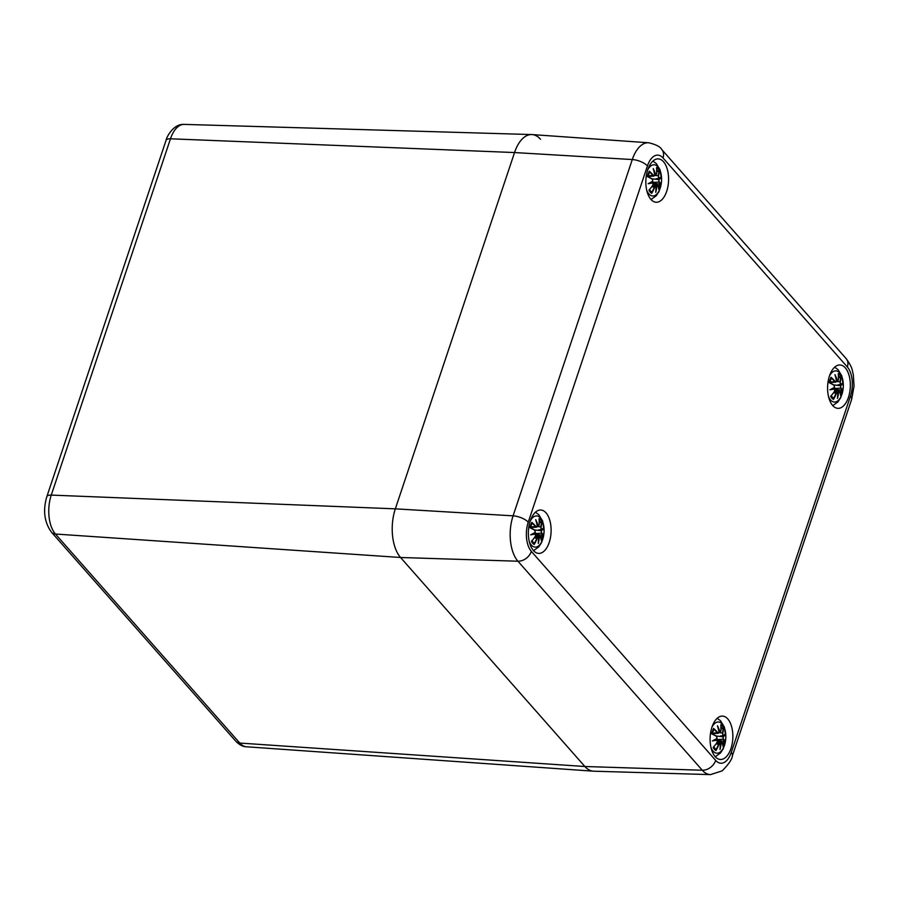 <?xml version="1.0" encoding="UTF-8"?>
<svg xmlns="http://www.w3.org/2000/svg" width="899" height="899" viewBox="0 0 899 899"><rect width="100%" height="100%" fill="white"/><g stroke="black" fill="none" stroke-linecap="round" stroke-linejoin="round"><path stroke-width="1.35" d="M715.694 760.419L531.354 551.39A21.407 11.181 -87.2 0 1 528.23 522.218L647.437 165.933A21.407 11.181 -87.2 0 1 663.001 157.943L847.341 366.972A21.407 11.181 -87.2 0 1 850.465 396.144A11.901 4.798 18.5 0 1 851.623 399.414L732.404 755.699A11.901 4.798 -161.5 0 0 731.258 752.429A21.407 11.181 -87.2 0 1 715.694 760.419A11.901 8.945 138.6 0 1 702.288 770.241A33.308 17.396 92.8 0 0 710.491 774.612L593.677 771.196A35.69 18.654 -87.2 0 1 584.889 766.51L239.775 743.057L55.435 534.028A8.923 6.709 -41.4 0 1 51.468 532.197L235.808 741.226A8.923 6.709 -41.4 0 0 239.775 743.057A28.577 14.935 -87.2 0 0 246.495 746.788L593.284 771.173A35.69 18.654 -87.2 0 1 584.889 766.51L400.549 557.492A35.69 18.654 -87.2 0 1 395.335 508.845L514.543 152.549A35.69 18.654 -87.2 0 1 531.702 134.558A35.69 18.654 -87.2 0 1 540.49 139.233M711.997 727.033A21.711 11.35 -87.2 0 1 722.56 716.098A21.711 11.35 -87.2 0 1 732.809 738.349A21.711 11.35 -87.2 0 1 720.402 759.475A21.711 11.35 -87.2 0 1 711.997 727.033M530.253 520.959A21.711 11.35 -87.2 0 1 540.805 510.014A21.711 11.35 -87.2 0 1 551.065 532.264A21.711 11.35 -87.2 0 1 538.647 553.391A21.711 11.35 -87.2 0 1 530.253 520.959M647.741 169.832A21.711 11.35 -87.2 0 1 658.293 158.887A21.711 11.35 -87.2 0 1 668.541 181.137A21.711 11.35 -87.2 0 1 656.135 202.264A21.711 11.35 -87.2 0 1 647.741 169.832M829.485 375.917A21.711 11.35 -87.2 0 1 840.037 364.972A21.711 11.35 -87.2 0 1 850.297 387.222A21.711 11.35 -87.2 0 1 837.879 408.348A21.711 11.35 -87.2 0 1 829.485 375.917M584.889 766.51L400.549 557.492A35.69 18.654 -87.2 0 1 395.335 508.845L514.543 152.549A35.69 18.654 -87.2 0 1 532.096 134.58L648.662 142.772A33.308 17.396 92.8 0 0 632.289 159.55L513.082 515.835A33.308 17.396 92.8 0 0 517.936 561.223L702.288 770.241L584.889 766.51M829.44 376.052A15.62 8.158 -87.2 0 1 840.599 374.141A15.62 8.158 -87.2 0 1 841.621 395.133A15.62 8.158 -87.2 0 1 830.609 400.021A15.62 8.158 -87.2 0 1 828.429 396.257M838.284 374.433L838.329 373.568A38.601 29.364 121.8 0 1 838.374 379.906L837.419 380.816A38.309 33.342 -135.1 0 0 834.946 374.613A38.309 28.004 75.7 0 1 836.542 381.277L835.227 381.513A38.601 21.958 -159.7 0 0 831.069 377.288A13.485 7.046 -87.2 0 0 829.249 382.727A38.601 8.574 17 0 1 833.98 385.233L834.53 387.278A38.309 8.462 162.5 0 1 829.867 389.784A38.309 10.058 5.4 0 0 834.71 388.93L834.62 391.144A38.601 24.071 144.6 0 1 830.698 396.335L831.114 395.886L830.698 396.335A13.485 7.046 -87.2 0 0 833.44 399.437A38.601 32.881 -50.4 0 0 836.486 393.256L836.126 393.099A38.309 32.622 129.6 0 1 833.485 398.572L833.44 399.437M836.486 393.256L837.722 392.357A38.309 26.386 62.6 0 1 837.497 398.437A38.309 34.96 -116.7 0 0 838.61 391.908L839.632 391.649A38.601 18.441 29.6 0 1 840.7 395.717A13.485 7.046 -87.2 0 0 842.52 390.278A38.601 12.092 -171.7 0 0 840.88 387.93L840.621 385.896A38.309 15.418 0.2 0 0 842.577 383.255A38.309 3.102 168.1 0 1 840.441 384.244L840.25 382.019A38.601 27.577 -25.8 0 0 841.059 376.67L838.509 377.951M837.722 392.357L834.497 391.481M837.621 392.076L836.126 393.099L833.519 392.885M837.497 398.437L837.61 396.347L837.497 398.437M839.632 391.649L838.61 391.908M840.486 394.976L840.7 395.717M833.485 398.572L832.732 397.65M836.991 391.863L838.205 391.784M840.88 387.93L840.565 388.177A38.309 11.99 8.3 0 1 842.071 390.256L842.52 390.278M840.621 385.896L840.565 388.177L834.07 388.48M840.25 382.019L840.183 384.558A38.005 3.079 -11.9 0 0 841.79 383.851L842.577 383.255L841.79 383.851A38.005 15.294 -179.8 0 1 840.295 385.66M842.071 390.256L834.98 389.334M840.25 385.66L833.766 384.896M837.711 384.918L840.138 384.57M837.419 380.816L836.598 381.3L835.519 376.614M835.755 377.322A38.005 33.083 44.9 0 1 837.104 381.064L838.284 380.041M834.946 374.613L835.508 376.726M835.227 381.513L835.677 382.187L829.788 382.502M831.069 377.288L831.283 378.029A38.309 21.79 20.3 0 1 834.913 381.772L836.475 381.367M833.98 385.233L833.845 384.963A38.309 8.507 -163 0 0 829.71 382.749L829.249 382.727M834.53 387.278L834.463 387.491A38.005 8.406 -17.5 0 1 831.328 389.222L834.508 387.48M834.441 385.761L833.98 385.053M833.126 388.267L834.587 388.604A38.005 9.979 -174.6 0 1 831.373 389.222L829.867 389.784M647.685 169.978A15.62 8.158 -87.2 0 1 658.843 168.057A15.62 8.158 -87.2 0 1 659.877 189.048A15.62 8.158 -87.2 0 1 648.864 193.937A15.62 8.158 -87.2 0 1 646.684 190.183M656.54 168.36L656.573 167.484A38.601 29.364 121.8 0 1 656.63 173.822L655.674 174.743A38.309 33.342 -135.1 0 0 653.202 168.529A38.309 28.004 75.7 0 1 654.787 175.193L653.483 175.44A38.601 21.958 -159.7 0 0 649.314 171.215A13.485 7.046 -87.2 0 0 647.494 176.653A38.601 8.574 17 0 1 652.236 179.159L652.786 181.193A38.309 8.462 162.5 0 1 648.123 183.699A38.309 10.058 5.4 0 0 652.955 182.857L652.876 185.059A38.601 24.071 144.6 0 1 648.954 190.262L649.37 189.801L648.954 190.262A13.485 7.046 -87.2 0 0 651.685 193.364A38.601 32.881 -50.4 0 0 654.742 187.183L654.382 187.014A38.309 32.622 129.6 0 1 651.741 192.487L651.685 193.364M654.742 187.183L655.978 186.273A38.309 26.386 62.6 0 1 655.753 192.352A38.309 34.96 -116.7 0 0 656.866 185.823L657.888 185.565A38.601 18.441 29.6 0 1 658.945 189.633A13.485 7.046 -87.2 0 0 660.765 184.194A38.601 12.092 -171.7 0 0 659.136 181.845L658.877 179.822A38.309 15.418 0.2 0 0 660.821 177.182A38.309 3.102 168.1 0 1 658.697 178.159L658.495 175.946A38.601 27.577 -25.8 0 0 659.315 170.585L656.764 171.878M655.978 186.273L652.753 185.396M655.877 186.003L654.382 187.014L651.775 186.801M655.753 192.352L655.865 190.262L655.753 192.352M657.888 185.565L656.866 185.823M657.753 185.284L658.956 189.363M658.742 188.891L658.945 189.633M651.741 192.487L650.988 191.566M655.247 185.778L656.45 185.7M659.136 181.845L658.821 182.104A38.309 11.99 8.3 0 1 660.316 184.183L660.765 184.194M658.877 179.822L658.821 182.104L652.326 182.396M658.495 175.946L658.439 178.474A38.005 3.079 -11.9 0 0 660.046 177.766L660.821 177.182L660.046 177.766A38.005 15.294 -179.8 0 1 658.551 179.586M660.316 184.183L653.236 183.25M658.506 179.575L652.011 178.811M655.955 178.834L658.394 178.485M655.674 174.743L654.854 175.215M654.809 174.968L656.54 173.957M653.202 168.529L653.764 170.653M653.483 175.44L653.921 176.103L654.843 175.271L653.775 170.529M654.764 175.294L648.179 175.833M653.921 176.103L648.044 176.418M653.168 175.698A38.309 21.79 20.3 0 0 649.539 171.956L649.314 171.215M652.236 179.159L652.101 178.879A38.309 8.507 -163 0 0 647.954 176.665L647.494 176.653M652.786 181.193L652.719 181.407A38.005 8.406 -17.5 0 1 649.584 183.138L652.764 181.396M652.696 179.688L652.225 178.968M651.382 182.194L652.831 182.519A38.005 9.979 -174.6 0 1 649.617 183.138M649.584 183.138L648.123 183.699M711.952 727.179A15.62 8.158 -87.2 0 1 723.111 725.268A15.62 8.158 -87.2 0 1 724.133 746.26A15.62 8.158 -87.2 0 1 713.121 751.148A15.62 8.158 -87.2 0 1 710.952 747.384M720.807 725.56L720.841 724.695A38.601 29.364 121.8 0 1 720.897 731.033L719.942 731.943A38.309 33.342 -135.1 0 0 717.458 725.74A38.309 28.004 75.7 0 1 719.054 732.393L717.739 732.64A38.601 21.958 -159.7 0 0 713.581 728.415A13.485 7.046 -87.2 0 0 711.761 733.854A38.601 8.574 17 0 1 716.503 736.36L717.042 738.405A38.309 8.462 162.5 0 1 712.379 740.911A38.309 10.058 5.4 0 0 717.222 740.057L717.132 742.271A38.601 24.071 144.6 0 1 713.222 747.462L713.626 747.013L713.222 747.462A13.485 7.046 -87.2 0 0 715.952 750.564A38.601 32.881 -50.4 0 0 718.998 744.383L718.638 744.226A38.309 32.622 129.6 0 1 715.997 749.699L715.952 750.564M718.998 744.383L720.245 743.484A38.309 26.386 62.6 0 1 720.009 749.552A38.309 34.96 -116.7 0 0 721.122 743.024L722.155 742.765A38.601 18.441 29.6 0 1 723.212 746.844A13.485 7.046 -87.2 0 0 725.032 741.405A38.601 12.092 -171.7 0 0 723.392 739.045L723.133 737.023A38.309 15.418 0.2 0 0 725.088 734.382A38.309 3.102 168.1 0 1 722.953 735.371L722.762 733.146A38.601 27.577 -25.8 0 0 723.571 727.797L721.032 729.078M720.245 743.484L717.009 742.596M720.133 743.203L718.638 744.226L716.042 744.012M720.009 749.552L720.133 747.474L720.009 749.552M722.155 742.765L721.122 743.024M722.009 742.495L723.212 746.575M723.01 746.103L723.212 746.844M715.997 749.699L715.256 748.777M719.515 742.979L720.717 742.911M723.392 739.045L723.077 739.304A38.309 11.99 8.3 0 1 724.583 741.383L725.032 741.405M723.133 737.023L723.077 739.304L716.582 739.607M722.762 733.146L722.695 735.685A38.005 3.079 -11.9 0 0 724.313 734.977L725.088 734.382L724.313 734.977A38.005 15.294 -179.8 0 1 722.818 736.787M724.583 741.383L717.492 740.45M722.762 736.775L716.278 736.011M720.223 736.045L722.65 735.685M719.942 731.943L720.931 731.089L720.897 724.976M718.279 728.437A38.005 33.083 44.9 0 1 719.616 732.191L720.796 731.168M717.458 725.74L718.031 727.853M720.032 732.382L719.11 732.427L718.031 727.729M717.739 732.64L718.189 733.314L712.3 733.629M713.581 728.415L713.795 729.156A38.309 21.79 20.3 0 1 717.424 732.899L718.986 732.494M716.503 736.36L716.357 736.079A38.309 8.507 -163 0 0 712.222 733.876L711.761 733.854M717.042 738.405L716.975 738.618A38.005 8.406 -17.5 0 1 713.851 740.349L717.031 738.607M716.952 736.888L716.492 736.169M715.649 739.394L717.099 739.72A38.005 9.979 -174.6 0 1 713.885 740.338L712.379 740.911M530.208 521.105A15.62 8.158 -87.2 0 1 541.367 519.184A15.62 8.158 -87.2 0 1 542.389 540.175A15.62 8.158 -87.2 0 1 531.376 545.064A15.62 8.158 -87.2 0 1 529.196 541.299M539.052 519.476L539.097 518.611A38.601 29.364 121.8 0 1 539.142 524.949L538.186 525.859A38.309 33.342 -135.1 0 0 535.714 519.656A38.309 28.004 75.7 0 1 537.31 526.32L535.995 526.567A38.601 21.958 -159.7 0 0 531.837 522.341A13.485 7.046 -87.2 0 0 530.017 527.769A38.601 8.574 17 0 1 534.759 530.275L535.298 532.32A38.309 8.462 162.5 0 1 530.635 534.826A38.309 10.058 5.4 0 0 535.478 533.972L535.388 536.186A38.601 24.071 144.6 0 1 531.466 541.389L531.882 540.928L531.466 541.389A13.485 7.046 -87.2 0 0 534.208 544.479A38.601 32.881 -50.4 0 0 537.254 538.299L536.894 538.141A38.309 32.622 129.6 0 1 534.253 543.614L534.208 544.479M537.254 538.299L538.49 537.4A38.309 26.386 62.6 0 1 538.265 543.479A38.309 34.96 -116.7 0 0 539.378 536.95L540.4 536.692A38.601 18.441 29.6 0 1 541.468 540.76A13.485 7.046 -87.2 0 0 543.288 535.321A38.601 12.092 -171.7 0 0 541.648 532.972L541.389 530.938A38.309 15.418 0.2 0 0 543.344 528.309A38.309 3.102 168.1 0 1 541.209 529.286L541.018 527.061A38.601 27.577 -25.8 0 0 541.827 521.712L539.276 523.004M538.389 537.119L536.894 538.141L534.287 537.928M538.265 543.479L538.377 541.389L538.265 543.479M540.4 536.692L539.378 536.95M540.265 536.411L541.468 540.49M541.254 540.018L541.468 540.76M534.253 543.614L533.512 542.693M537.759 536.905L538.973 536.827M541.648 532.972L541.333 533.231A38.309 11.99 8.3 0 1 542.839 535.31L543.288 535.321M541.389 530.938L541.333 533.231L534.838 533.523M541.018 527.061L540.951 529.601A38.005 3.079 -11.9 0 0 542.558 528.893L543.344 528.309L542.558 528.893A38.005 15.294 -179.8 0 1 541.063 530.713M542.839 535.31L535.748 534.377M541.018 530.702L534.534 529.938M538.479 529.961L540.906 529.612M538.186 525.859L537.366 526.342L536.287 521.656M537.321 526.095L539.052 525.083M535.714 519.656L536.276 521.768M537.276 526.409L535.68 526.814L536.445 527.23L530.556 527.544M535.995 526.567L530.691 526.96M535.68 526.814A38.309 21.79 20.3 0 0 532.051 523.072L531.837 522.341M534.759 530.275L534.613 530.005A38.309 8.507 -163 0 0 530.477 527.792L530.017 527.769M535.298 532.32L535.231 532.534A38.005 8.406 -17.5 0 1 532.096 534.264L535.276 532.523M535.208 530.803L534.748 530.095M533.894 533.309L535.355 533.646A38.005 9.979 -174.6 0 1 532.141 534.264M532.096 534.264L530.635 534.826M647.437 165.933A11.901 4.798 -161.5 0 0 632.289 159.55L514.543 152.549L170.473 138.794A8.923 3.596 -161.5 0 0 166.045 140.39L46.827 496.675A8.923 3.596 18.5 0 1 51.265 495.091L170.473 138.794A28.577 14.935 -87.2 0 1 184.205 124.388L531.702 134.558M531.354 551.39A11.901 8.945 138.6 0 1 517.936 561.223L400.549 557.492L55.435 534.028A28.577 14.935 -87.2 0 1 51.265 495.091L395.335 508.845L513.082 515.835A11.901 4.798 -161.5 0 1 528.23 522.218M663.001 157.943A11.901 8.945 -41.4 0 0 661.788 149.571C660.327 146.739 655.955 144.481 648.662 142.772M847.341 366.972A11.901 8.945 -41.4 0 0 846.128 358.589L661.788 149.571M850.465 396.144L731.258 752.429M838.329 373.568A13.485 7.046 -87.2 0 1 841.059 376.67M838.25 391.784A38.005 34.69 63.3 0 1 837.767 395.538M840.655 377.119A38.309 27.375 154.2 0 1 839.891 381.861L836.542 381.491M833.081 397.886A11.968 6.248 -87.2 0 1 832.89 397.763A11.968 6.248 -87.2 0 1 831.182 395.908M841.206 390.054A11.968 6.248 -87.2 0 1 840.25 393.324M838.497 375.737A11.968 6.248 -87.2 0 1 839.88 377.591M834.913 381.772L829.923 381.918M656.573 167.484A13.485 7.046 -87.2 0 1 659.315 170.585M656.506 185.7A38.005 34.69 63.3 0 1 656.023 189.453M658.911 171.046A38.309 27.375 154.2 0 1 658.135 175.777L654.798 175.406M654.011 171.237A38.005 33.083 44.9 0 1 655.36 174.99M651.337 191.802A11.968 6.248 -87.2 0 1 651.146 191.678A11.968 6.248 -87.2 0 1 649.438 189.835M659.461 183.969A11.968 6.248 -87.2 0 1 658.506 187.239M656.753 169.653A11.968 6.248 -87.2 0 1 658.124 171.507M720.841 724.695A13.485 7.046 -87.2 0 1 723.571 727.797M720.762 742.911A38.005 34.69 63.3 0 1 720.279 746.653M723.178 728.246A38.309 27.375 154.2 0 1 722.403 732.988L719.054 732.618M715.604 749.013A11.968 6.248 -87.2 0 1 715.413 748.889A11.968 6.248 -87.2 0 1 713.694 747.035M723.729 741.181A11.968 6.248 -87.2 0 1 722.762 744.439M721.009 726.864A11.968 6.248 -87.2 0 1 722.391 728.718M717.424 732.899L712.435 733.045M539.097 518.611A13.485 7.046 -87.2 0 1 541.827 521.712M539.018 536.827A38.005 34.69 63.3 0 1 538.535 540.58M541.423 522.173A38.309 27.375 154.2 0 1 540.659 526.904L537.31 526.533M536.523 522.364A38.005 33.083 44.9 0 1 537.872 526.106M533.849 542.929A11.968 6.248 -87.2 0 1 533.658 542.805A11.968 6.248 -87.2 0 1 531.95 540.951M541.973 535.096A11.968 6.248 -87.2 0 1 541.018 538.366M539.265 520.779A11.968 6.248 -87.2 0 1 540.647 522.634M166.045 140.39C166.405 137.165 173.597 123.545 184.205 124.388M51.468 532.197C44.321 522.252 42.77 510.407 46.827 496.675M246.495 746.788C242.966 746.743 239.404 744.889 235.808 741.226M732.404 755.699C732.101 759.262 728.673 764.319 722.122 770.881L710.491 774.612M851.623 399.414L854.05 386.121L853.331 374.714C852.117 370.422 852.904 367.905 846.128 358.589M832.755 405.618L838.014 401.853L840.88 397.369L843.363 386.795L841.869 375.996L838.003 369.624L834.665 367.174M837.643 397.437L837.767 392.245M840.7 395.448L839.644 391.492M841.914 383.806L840.239 384.547M837.52 381.255L838.419 379.962L838.385 373.849M836.598 381.356L835.677 382.187M834.564 387.413L833.912 384.974L829.653 382.704M834.677 388.671L834.643 391.256L830.979 396.156M832.89 397.763L831.047 395.56M829.721 382.817L831.238 378.265M839.093 390.964L834.991 390.335M651.011 199.533L656.27 195.768L659.136 191.296L661.619 180.721L660.124 169.911L656.259 163.551L652.921 161.09M655.899 191.363L656.023 186.16M660.158 177.721L658.495 178.463M655.776 175.17L656.675 173.878L656.641 167.765M652.82 181.328L652.168 178.901L647.898 176.631M652.932 182.587L652.888 185.172L649.235 190.071M651.146 191.678L649.303 189.475M647.977 176.732L649.494 172.181M657.349 184.891L653.247 184.261M715.267 756.744L720.526 752.98L723.403 748.496L725.886 737.922L724.38 727.122L720.515 720.751L717.188 718.301M720.155 748.564L720.29 743.372M724.425 734.933L722.751 735.663M719.11 732.471L718.189 733.314M717.087 738.529L716.424 736.101L712.165 733.831M717.188 739.798L717.155 742.383L713.503 747.271M715.413 748.889L713.57 746.687M712.233 733.944L713.761 729.392M721.605 742.091L717.514 741.461M533.523 550.66L538.782 546.895L541.648 542.423L544.131 531.837L542.636 521.038L538.771 514.666L535.433 512.216M538.49 537.164L535.265 536.523M538.411 542.479L538.535 537.287M542.681 528.848L541.007 529.59M538.287 526.297L539.186 525.005L539.153 518.892M537.366 526.398L536.445 527.23M535.332 532.455L534.68 530.017L530.421 527.747M535.444 533.714L535.411 536.298L531.747 541.198M533.658 542.805L531.826 540.602M530.489 527.859L532.006 523.308M539.861 536.006L535.77 535.377"/></g></svg>
